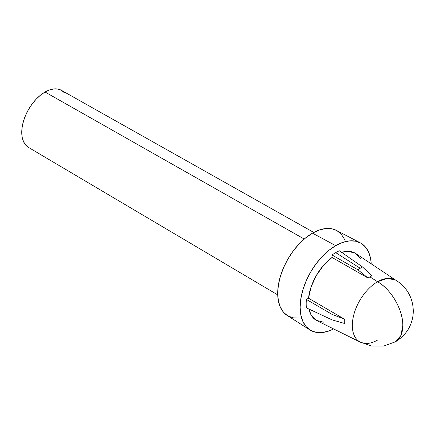 <?xml version="1.0" encoding="UTF-8"?>
<svg xmlns="http://www.w3.org/2000/svg" width="435" height="435" viewBox="0 0 435 435"><rect width="100%" height="100%" fill="white"/><g stroke="black" fill="none" stroke-linecap="round" stroke-linejoin="round"><path stroke-width="0.65" d="M377.564 340.045A35.703 20.614 -60 0 1 360.387 342.176A35.703 20.614 -60 0 1 354.068 313.809A35.703 20.614 -60 0 1 377.564 281.744L369.935 276.877A36.268 20.94 120 0 0 368.064 278.036L332.046 257.444A38.802 22.402 120 0 0 308.518 298.203L344.357 319.1A36.268 20.94 120 0 0 344.357 323.417L332.079 319.883L306.409 307.877A41.765 24.11 -60 0 1 306.409 299.421A41.765 24.11 120 0 0 306.409 307.877L332.079 319.883A39.944 23.06 -60 0 1 332.079 314.391L306.409 299.421L308.518 298.203L306.409 299.421L332.079 314.391L344.357 319.1L308.518 298.203L311.117 286.872L316.31 275.529L323.537 265.361L332.046 257.444L332.046 255.008L332.046 257.444L368.064 278.036L357.847 269.76L332.046 255.008A41.765 24.11 -60 0 1 335.711 252.632A41.765 24.11 -60 0 1 339.371 250.783A41.765 24.11 120 0 0 335.711 252.632L360.224 268.27L335.711 252.632A41.765 24.11 120 0 0 332.046 255.008L357.847 269.76A39.944 23.06 -60 0 1 360.224 268.27A39.944 23.06 -60 0 1 362.605 267.014L339.371 250.783L362.605 267.014L371.805 275.877A36.268 20.94 120 0 0 369.935 276.877L377.564 281.744A35.703 20.614 120 0 0 354.242 313.205A35.703 20.614 120 0 0 359.712 341.812L371.359 346.053L383.599 346.086L395.415 341.812A35.703 20.614 -120 0 0 402.81 325.472A35.703 20.614 -120 0 0 377.564 281.744A35.703 20.614 -60 0 1 396.067 280.379L355.819 253.567A38.802 22.402 120 0 0 341.649 252.371L347.88 251.31L355.112 253.126L360.3 258.477M313.76 232.437L61.422 90.328A32.951 19.026 120 0 0 45.05 92.013L304.239 239.043L45.05 92.013L49.595 89.909L53.967 88.914L57.996 89.077L61.525 90.382L64.423 92.785M287.323 315.549L283.549 312.297L280.341 307.213L278.362 300.824L277.693 293.375L278.362 285.159L280.341 276.486L283.549 267.694L287.872 259.113L293.141 251.082L299.155 243.899L305.674 237.853L312.455 233.165L335.711 245.65A50.313 29.047 -60 0 1 360.24 242.812A50.313 29.047 -60 0 1 371.224 263.833L370.604 258.569L368.581 252.034L365.291 246.83L360.865 243.16L355.477 241.164L349.327 240.919L342.649 242.431L335.711 245.65L312.455 233.165A49.166 28.384 120 0 0 280.504 275.937A49.166 28.384 120 0 0 287.274 315.522L309.938 329.931A50.313 29.047 -60 0 1 303.01 289.422A50.313 29.047 -60 0 1 335.711 245.65L328.768 250.446L322.096 256.639L315.946 263.985L310.552 272.207L306.131 280.988L302.842 289.987L300.819 298.861L300.134 307.273L300.819 314.891L302.842 321.427L306.131 326.631L310.552 330.306L315.946 332.302L322.096 332.547L328.768 331.03L333.634 328.942A50.313 29.047 -60 0 1 309.938 329.931M323.537 322.156L316.31 320.334L311.117 314.983L308.921 309.057A38.802 22.402 120 0 0 317.039 320.731L360.387 342.176M299.155 318.072L293.141 317.833L287.872 315.886M360.24 242.812L336.424 230.392A49.166 28.384 120 0 0 312.455 233.165L319.241 230.017L325.761 228.538L331.769 228.777L336.472 230.414M337.038 230.729L341.361 234.313L344.574 239.402M28.574 147.454L25.676 145.051L23.523 141.641L22.196 137.362L21.75 132.37L22.196 126.862L23.523 121.05L25.676 115.155L28.574 109.408L32.103 104.025L36.132 99.213L40.504 95.156L45.05 92.013A32.951 19.026 120 0 0 23.55 120.957A32.951 19.026 120 0 0 28.471 147.394L277.715 294.87M395.415 279.977L387.226 278.389L377.564 281.744C391.054 289.134 403.158 310.095 402.81 325.472L400.891 335.515L395.415 341.812C404.066 336.429 409.563 329.366 411.912 320.628C413.973 313.63 413.69 306.262 411.053 298.53C408.073 290.607 402.859 284.419 395.415 279.977M344.357 319.1L332.079 314.391A39.944 23.06 120 0 0 332.079 319.883L344.357 323.417A36.268 20.94 -60 0 1 344.357 319.1M369.935 276.877A36.268 20.94 -60 0 1 371.805 275.877L362.605 267.014A39.944 23.06 120 0 0 360.224 268.27A39.944 23.06 120 0 0 357.847 269.76L368.064 278.036A36.268 20.94 -60 0 1 369.935 276.877"/></g></svg>
